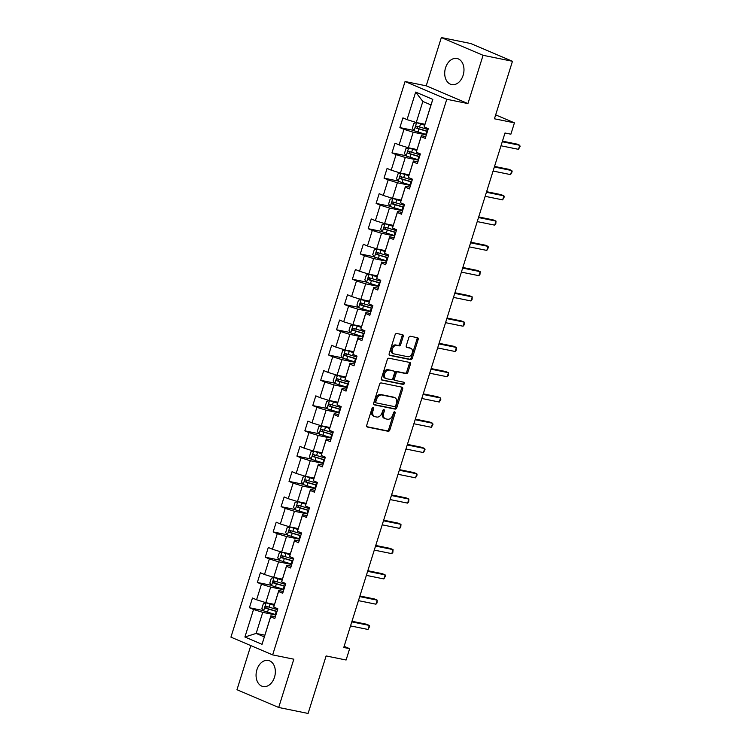<?xml version="1.0" encoding="UTF-8"?>
<svg xmlns="http://www.w3.org/2000/svg" width="751" height="751" viewBox="0 0 751 751"><rect width="100%" height="100%" fill="white"/><g stroke="black" fill="none" stroke-linecap="round" stroke-linejoin="round"><path stroke-width="1.13" d="M373.191 407.399A1.173 0.817 113.1 0 0 372.036 408.347L366.741 425.235A1.671 1.164 113.1 0 0 367.239 427.009A1.671 1.164 113.1 0 0 367.399 427.066L388.173 431.29A1.671 1.164 113.1 0 0 389.825 429.929L395.12 413.041A1.173 0.817 113.1 0 0 393.505 412.712L392.82 414.899A5.36 3.727 113.1 0 1 387.535 419.236L385.798 418.88A5.36 3.727 113.1 0 1 385.291 418.72A5.36 3.727 113.1 0 1 383.705 413.041L384.39 410.853A1.173 0.817 113.1 0 0 382.775 410.525L382.09 412.712A5.36 3.727 113.1 0 1 376.795 417.049L375.068 416.702A5.36 3.727 113.1 0 1 374.561 416.542A5.36 3.727 113.1 0 1 372.965 410.853L373.651 408.675A1.173 0.817 113.1 0 0 373.191 407.399M445.55 67.797A13.311 9.463 -78.5 0 0 451.689 84.581A13.311 9.463 -78.5 0 0 463.132 75.278A13.311 9.463 -78.5 0 0 456.993 58.494A13.311 9.463 -78.5 0 0 445.55 67.797M256.908 669.742A13.311 9.463 -78.5 0 0 263.047 686.527A13.311 9.463 -78.5 0 0 274.5 677.224A13.311 9.463 -78.5 0 0 268.351 660.439A13.311 9.463 -78.5 0 0 256.908 669.742M403.203 336.495A1.671 1.164 113.1 0 0 402.705 334.721A1.671 1.164 113.1 0 0 402.555 334.674L396.725 333.491A1.671 1.164 113.1 0 0 395.073 334.843L389.187 353.608A1.671 1.164 113.1 0 0 389.685 355.383A1.671 1.164 113.1 0 0 389.844 355.43L410.619 359.654A1.671 1.164 113.1 0 0 412.271 358.302L418.157 339.536A1.671 1.164 113.1 0 0 417.659 337.762A1.671 1.164 113.1 0 0 417.5 337.715L410.459 336.279A1.671 1.164 113.1 0 0 408.807 337.64L406.291 345.667A1.671 1.164 113.1 0 0 406.789 347.441A1.671 1.164 113.1 0 0 406.948 347.497L410.44 348.201A4.478 3.117 113.1 0 1 410.853 348.333A4.478 3.117 113.1 0 1 412.092 353.383A4.478 3.117 113.1 0 1 407.774 356.706L394.097 353.928A4.478 3.117 113.1 0 1 393.674 353.796A4.478 3.117 113.1 0 1 392.444 348.746A4.478 3.117 113.1 0 1 396.763 345.422L399.034 345.882A1.671 1.164 113.1 0 0 400.687 344.531L403.203 336.495L402.076 336.016A1.671 1.164 113.1 0 0 401.954 334.552M250.806 645.588L236.978 689.718L278.687 707.47L308.088 713.45L326.112 655.942L346.098 660.007L349.647 648.667L343.77 647.475L505.001 133.002L510.877 134.194L514.435 122.854L495.669 114.875M483.071 55.302L441.353 37.55L426.221 85.821L467.939 103.582L483.071 55.302L512.464 61.282L494.44 118.789L514.435 122.854M467.939 103.582L446.77 99.273L272.651 654.891L230.933 637.139L405.061 81.521L446.77 99.273M278.687 707.47L293.819 659.2L272.651 654.891M381.226 382.935A1.671 1.164 113.1 0 0 379.574 384.296L373.698 403.052A1.671 1.164 113.1 0 0 374.195 404.836A1.671 1.164 113.1 0 0 374.345 404.883L395.129 409.107A1.671 1.164 113.1 0 0 396.781 407.755L402.658 388.99A1.671 1.164 113.1 0 0 402.16 387.216A1.671 1.164 113.1 0 0 402.001 387.169L381.226 382.935M381.442 378.335L387.319 359.569A1.671 1.164 113.1 0 1 388.971 358.218L409.746 362.442A1.671 1.164 113.1 0 1 409.905 362.489A1.671 1.164 113.1 0 1 410.403 364.263L407.887 372.299A1.671 1.164 113.1 0 1 406.235 373.651L397.814 371.933A1.671 1.164 113.1 0 0 396.162 373.294L394.491 378.617A1.671 1.164 113.1 0 0 394.988 380.391A1.671 1.164 113.1 0 0 395.148 380.438L403.916 382.231A1.173 0.817 113.1 0 1 403.221 384.456L382.099 380.156A1.671 1.164 113.1 0 1 381.94 380.109A1.671 1.164 113.1 0 1 381.442 378.335M441.353 37.55L470.746 43.53L512.464 61.282M413.885 130.449L399.879 127.595L403.991 129.35L399.119 144.905L395.007 143.15L391.966 152.866L396.077 154.622L391.205 170.167L387.084 168.421L384.043 178.137L388.154 179.893L383.282 195.438L379.171 193.692L376.12 203.408L380.241 205.164L375.369 220.71L371.247 218.963L368.206 228.679L372.318 230.435L367.446 245.981L363.334 244.235L360.283 253.951L364.404 255.706L359.522 271.252L355.411 269.496L352.369 279.222L356.481 280.968L351.609 296.523L347.488 294.767L344.446 304.493L348.558 306.239L343.686 321.794L339.574 320.039L336.523 329.764L340.644 331.51L335.772 347.065L331.651 345.31L328.609 355.026L332.721 356.781L327.849 372.336L323.737 370.581L320.686 380.297L324.808 382.052L319.926 397.608L315.814 395.852L312.773 405.568L316.884 407.324L312.012 422.869L307.901 421.123L304.85 430.839L308.961 432.595L304.089 448.14L299.978 446.394L296.927 456.11L301.048 457.866L296.176 473.412L292.055 471.666L289.013 481.382L293.125 483.137L288.253 498.683L284.141 496.937L281.09 506.653L285.211 508.399L280.339 523.954L276.218 522.198L273.176 531.924L277.288 533.67L272.416 549.225L268.304 547.47L265.253 557.195L269.365 558.941L264.493 574.496L260.381 572.741L257.34 582.466L261.451 584.212L256.579 599.767L252.458 598.012L249.416 607.728L253.528 609.483L244.901 637.017L262.043 644.32L270.867 615.811L275.345 616.731M399.879 127.595L402.93 117.879L407.042 119.634L415.669 92.091L432.811 99.385L424.184 126.928L428.295 128.674L425.244 138.4L421.133 136.644L416.261 152.2L420.372 153.946L417.331 163.671L413.21 161.916L408.337 177.471L412.459 179.217L409.408 188.933L405.296 187.187L400.424 202.732L404.536 204.488L401.494 214.204L397.373 212.458L392.501 228.004L396.622 229.759L393.571 239.475L389.459 237.729L384.587 253.275L388.699 255.03L385.657 264.746L381.536 263L376.664 278.546L380.776 280.301L377.734 290.017L373.623 288.262L368.741 303.817L372.862 305.573L369.811 315.289L365.699 313.533L360.827 329.088L364.939 330.834L361.898 340.56L357.776 338.804L352.904 354.359L357.025 356.105L353.974 365.831L349.863 364.075L344.991 379.63L349.102 381.377L346.061 391.102L341.94 389.347L337.068 404.902L341.179 406.648L338.138 416.364L334.026 414.618L329.145 430.163L333.266 431.919L330.215 441.635L326.103 439.889L321.231 455.435L325.343 457.19L322.301 466.906L318.18 465.16L313.308 480.706L317.429 482.461L314.378 492.177L310.266 490.431L305.394 505.977L309.506 507.732L306.464 517.448L302.343 515.693L297.471 531.248L301.583 533.003L298.541 542.72L294.43 540.964L289.557 556.519L293.669 558.275L290.618 567.991L286.506 566.235L281.634 581.79L285.746 583.536L282.705 593.262L278.583 591.506L273.711 607.061L277.832 608.808L274.782 618.533L270.67 616.778L262.043 644.32M416.983 149.533L408.337 147.778L413.21 132.223L426.343 134.898M425.817 136.598L421.33 135.687L416.261 152.2M413.21 132.223L403.991 129.35M408.337 147.778L399.119 144.905M421.133 136.644L421.33 135.687M409.07 174.805L400.414 173.049L405.287 157.494L418.429 160.17M417.894 161.869L413.407 160.949L408.337 177.471M405.287 157.494L396.077 154.622M400.414 173.049L391.205 170.167M413.21 161.916L413.407 160.949M401.147 200.076L392.501 198.32L397.373 182.765L410.506 185.441M409.971 187.14L405.493 186.22L400.424 202.732M397.373 182.765L388.154 179.893M392.501 198.32L383.282 195.438M405.296 187.187L405.493 186.22M393.224 225.347L384.578 223.591L389.45 208.036L402.583 210.712M402.057 212.402L397.57 211.491L392.501 228.004M389.45 208.036L380.241 205.164M384.578 223.591L375.369 220.71M397.373 212.458L397.57 211.491M385.31 250.618L376.655 248.863L381.536 233.308L394.669 235.983M394.134 237.673L389.647 236.762L384.587 253.275M381.536 233.308L372.318 230.435M376.655 248.863L367.446 245.981M389.459 237.729L389.647 236.762M377.387 275.889L368.741 274.124L373.613 258.579L386.746 261.254M386.221 262.944L381.733 262.033L376.664 278.546M373.613 258.579L364.404 255.706M368.741 274.124L359.522 271.252M381.536 263L381.733 262.033M369.473 301.16L360.818 299.396L365.69 283.85L378.833 286.516M378.297 288.215L373.81 287.304L368.741 303.817M365.69 283.85L356.481 280.968M360.818 299.396L351.609 296.523M373.623 288.262L373.81 287.304M361.55 326.432L352.904 324.667L357.776 309.121L370.91 311.787M370.374 313.486L365.897 312.576L360.827 329.088M357.776 309.121L348.558 306.239M352.904 324.667L343.686 321.794M365.699 313.533L365.897 312.576M353.627 351.703L344.981 349.938L349.853 334.392L362.996 337.058M362.461 338.757L357.974 337.847L352.904 354.359M349.853 334.392L340.644 331.51M344.981 349.938L335.772 347.065M357.776 338.804L357.974 337.847M345.713 376.964L337.068 375.209L341.94 359.654L355.073 362.329M354.538 364.028L350.05 363.118L344.991 379.63M341.94 359.654L332.721 356.781M337.068 375.209L327.849 372.336M349.863 364.075L350.05 363.118M337.79 402.236L329.145 400.48L334.017 384.925L347.15 387.6M346.624 389.3L342.137 388.38L337.068 404.902M334.017 384.925L324.808 382.052M329.145 400.48L319.926 397.608M341.94 389.347L342.137 388.38M329.877 427.507L321.221 425.751L326.094 410.196L339.236 412.872M338.701 414.571L334.214 413.651L329.145 430.163M326.094 410.196L316.884 407.324M321.221 425.751L312.012 422.869M334.026 414.618L334.214 413.651M321.954 452.778L313.308 451.022L318.18 435.467L331.313 438.143M330.787 439.833L326.3 438.922L321.231 455.435M318.18 435.467L308.961 432.595M313.308 451.022L304.089 448.14M326.103 439.889L326.3 438.922M314.04 478.049L305.385 476.294L310.257 460.738L323.399 463.414M322.864 465.104L318.377 464.193L313.308 480.706M310.257 460.738L301.048 457.866M305.385 476.294L296.176 473.412M318.18 465.16L318.377 464.193M306.117 503.32L297.471 501.555L302.343 486.01L315.476 488.685M314.941 490.375L310.454 489.464L305.394 505.977M302.343 486.01L293.125 483.137M297.471 501.555L288.253 498.683M310.266 490.431L310.454 489.464M298.194 528.591L289.548 526.827L294.42 511.281L307.553 513.947M307.028 515.646L302.54 514.735L297.471 531.248M294.42 511.281L285.211 508.399M289.548 526.827L280.339 523.954M302.343 515.693L302.54 514.735M290.28 553.862L281.625 552.098L286.506 536.552L299.64 539.218M299.105 540.917L294.617 540.007L289.557 556.519M286.506 536.552L277.288 533.67M281.625 552.098L272.416 549.225M294.43 540.964L294.617 540.007M282.357 579.134L273.711 577.369L278.583 561.823L291.717 564.489M291.191 566.188L286.704 565.278L281.634 581.79M278.583 561.823L269.365 558.941M273.711 577.369L264.493 574.496M286.506 566.235L286.704 565.278M274.444 604.395L265.788 602.64L270.66 587.094L283.803 589.76M283.268 591.459L278.781 590.549L273.711 607.061M270.66 587.094L261.451 584.212M265.788 602.64L256.579 599.767M278.583 591.506L278.781 590.549M264.793 635.177L256.147 633.422L262.747 612.356L275.88 615.031M262.747 612.356L253.528 609.483M264.268 636.876L256.147 633.422L244.901 637.017M270.67 616.778L270.867 615.811M426.221 85.821L405.061 81.521M349.647 648.667L344.136 646.32M424.184 126.928L430.971 104.905L422.851 101.451L416.251 122.507L424.906 124.272M432.811 99.385L430.971 104.905M422.851 101.451L415.669 92.091M416.251 122.507L407.042 119.634M263.423 610.582L249.416 607.728M271.346 585.311L257.34 582.466M279.259 560.039L265.253 557.195M287.182 534.768L273.176 531.924M295.096 509.497L281.09 506.653M303.019 484.226L289.013 481.382M310.942 458.964L296.927 456.11M318.856 433.693L304.85 430.839M326.779 408.422L312.773 405.568M334.693 383.151L320.686 380.297M342.616 357.88L328.609 355.026M350.539 332.609L336.523 329.764M358.452 307.337L344.446 304.493M366.375 282.066L352.369 279.222M374.289 256.795L360.283 253.951M382.212 231.533L368.206 228.679M390.135 206.262L376.12 203.408M398.049 180.991L384.043 178.137M405.972 155.72L391.966 152.866M372.58 407.558A1.173 0.817 113.1 0 1 372.524 408.187L371.839 410.375A5.36 3.727 113.1 0 0 373.435 416.063L374.561 416.542M385.291 418.72L384.165 418.241A5.36 3.727 113.1 0 1 382.578 412.562L383.263 410.375A1.173 0.817 113.1 0 0 383.32 409.736M366.863 426.699L387.047 430.811A1.671 1.164 113.1 0 0 388.699 429.45L393.993 412.562A1.173 0.817 113.1 0 0 394.05 411.923M373.82 404.526L393.993 408.628A1.671 1.164 113.1 0 0 395.646 407.267L401.532 388.511A1.671 1.164 113.1 0 0 401.4 387.047M375.857 401.635A1.173 0.817 113.1 0 0 376.317 402.911L394.557 406.62A1.173 0.817 113.1 0 0 395.711 405.671L396.434 403.371A5.36 3.727 113.1 0 0 394.838 397.683A5.36 3.727 113.1 0 0 394.331 397.532L381.865 394.998A5.36 3.727 113.1 0 0 376.58 399.335L375.857 401.635L374.73 401.156A1.173 0.817 113.1 0 0 375.19 402.433L376.101 402.827M394.838 397.683L393.712 397.204A5.36 3.727 113.1 0 0 393.205 397.054L394.331 397.532M374.73 401.156L375.453 398.847A5.36 3.727 113.1 0 1 380.738 394.51L393.205 397.054M394.838 380.316L394.022 379.959A1.671 1.164 113.1 0 1 393.862 379.912A1.671 1.164 113.1 0 1 393.364 378.138L395.035 372.815A1.671 1.164 113.1 0 1 396.688 371.454L405.108 373.172A1.671 1.164 113.1 0 0 406.76 371.811L409.276 363.784A1.671 1.164 113.1 0 0 409.154 362.32M381.564 379.799L402.095 383.977A1.173 0.817 113.1 0 0 403.212 382.081M389.065 370.159A4.478 3.117 113.1 0 0 384.747 373.482A4.478 3.117 113.1 0 0 385.976 378.532A4.478 3.117 113.1 0 0 386.399 378.664L391.224 379.64A1.671 1.164 113.1 0 0 392.876 378.288L394.547 372.965A1.671 1.164 113.1 0 0 394.04 371.182A1.671 1.164 113.1 0 0 393.89 371.135L387.938 369.68A4.478 3.117 113.1 0 0 383.62 373.003A4.478 3.117 113.1 0 0 384.85 378.053L385.976 378.532M393.064 370.787A1.671 1.164 113.1 0 0 392.914 370.703A1.671 1.164 113.1 0 0 392.764 370.656L393.89 371.135M387.938 369.68L392.764 370.656M393.674 353.796L392.548 353.317A4.478 3.117 113.1 0 1 391.309 348.267A4.478 3.117 113.1 0 1 395.627 344.944L397.908 345.404A1.671 1.164 113.1 0 0 399.56 344.052L402.076 336.016M410.853 348.333L409.727 347.854A4.478 3.117 113.1 0 0 409.304 347.722L410.44 348.201M406.413 347.131L409.304 347.722M389.318 355.073L409.492 359.175A1.671 1.164 113.1 0 0 411.144 357.823L417.03 339.058A1.671 1.164 113.1 0 0 416.899 337.593M274.218 605.099L266.183 602.809L263.413 603.466L261.892 608.329L263.639 610.901L275.317 614.496A13.058 1.324 17.4 0 0 275.993 614.684M266.183 602.809L274.153 605.325M277.56 609.662A13.058 1.324 -162.6 0 1 276.894 609.474L266.211 606.273C264.943 606.508 264.737 607.155 265.601 608.216L276.284 611.417A13.058 1.324 17.4 0 0 276.95 611.605M277.025 611.38A10.833 1.098 -162.6 0 1 275.899 611.061L267.29 608.563L266.736 606.986M350.529 625.912L368.028 629.469L369.295 625.423L366.479 624.222L351.984 621.274M368.028 629.469L369.595 626.587L369.295 625.423L351.797 621.866M282.141 579.828L274.096 577.538L271.336 578.195L269.816 583.058L271.562 585.63L283.24 589.225A13.058 1.324 17.4 0 0 283.906 589.413M274.096 577.538L282.066 580.054M285.483 584.391A13.058 1.324 -162.6 0 1 284.807 584.203L274.124 581.002C272.866 581.236 272.66 581.884 273.514 582.945L284.197 586.146A13.058 1.324 17.4 0 0 284.873 586.334M284.939 586.118A10.833 1.098 -162.6 0 1 283.812 585.799L275.213 583.292L274.659 581.715M358.452 600.64L375.951 604.198L377.218 600.152L374.402 598.951L359.907 596.003M375.951 604.198L377.011 602.94L377.218 600.152L359.72 596.594M290.055 554.567L282.019 552.267L279.259 552.924L277.729 557.786L279.485 560.368L291.153 563.954A13.058 1.324 17.4 0 0 291.829 564.142M282.019 552.267L289.989 554.782M293.397 559.12A13.058 1.324 -162.6 0 1 292.73 558.932L282.047 555.731C280.78 555.965 280.574 556.622 281.437 557.674L292.12 560.875A13.058 1.324 17.4 0 0 292.796 561.063M292.862 560.847A10.833 1.098 -162.6 0 1 291.735 560.528L283.127 558.021L282.583 556.444M366.366 575.369L383.864 578.927L385.132 574.881L382.315 573.68L367.821 570.732M383.864 578.927L385.441 576.045L385.132 574.881L367.633 571.323M297.978 529.295L289.942 526.995L287.173 527.653L285.652 532.515L287.398 535.097L299.076 538.683A13.058 1.324 17.4 0 0 299.743 538.871M289.942 526.995L297.912 529.511M301.32 533.858A13.058 1.324 -162.6 0 1 300.653 533.661L289.961 530.459C288.703 530.704 288.497 531.351 289.351 532.403L300.043 535.604A13.058 1.324 17.4 0 0 300.71 535.801M300.785 535.576A10.833 1.098 -162.6 0 1 299.649 535.256L291.05 532.75L290.496 531.173M374.289 550.098L391.787 553.656L393.055 549.61L390.238 548.408L375.744 545.461M391.787 553.656L392.848 552.398L393.055 549.61L375.556 546.052M305.892 504.024L297.856 501.724L295.096 502.381L293.575 507.244L295.321 509.826L306.99 513.412A13.058 1.324 17.4 0 0 307.666 513.609M297.856 501.724L305.826 504.24M309.243 508.587A13.058 1.324 -162.6 0 1 308.567 508.389L297.884 505.188C296.617 505.432 296.42 506.08 297.274 507.132L307.957 510.333A13.058 1.324 17.4 0 0 308.633 510.53M308.699 510.305A10.833 1.098 -162.6 0 1 307.572 509.985L298.964 507.479L298.419 505.911M382.203 524.827L399.701 528.394L400.978 524.339L398.152 523.137L383.658 520.19M399.701 528.394L400.771 527.127L400.978 524.339L383.479 520.781M313.815 478.753L305.779 476.453L303.01 477.11L301.489 481.973L303.235 484.555L314.913 488.141A13.058 1.324 17.4 0 0 315.589 488.338M305.779 476.453L313.749 478.969M317.157 483.315A13.058 1.324 -162.6 0 1 316.49 483.118L305.807 479.917C304.54 480.161 304.333 480.809 305.197 481.87L315.88 485.062A13.058 1.324 17.4 0 0 316.546 485.259M316.622 485.033A10.833 1.098 -162.6 0 1 315.495 484.714L306.887 482.208L306.333 480.64M390.126 499.565L407.624 503.123L408.891 499.068L406.075 497.866L391.581 494.918M407.624 503.123L408.685 501.856L408.891 499.068L391.393 495.51M321.738 453.482L313.693 451.182L310.933 451.849L309.412 456.702L311.158 459.283L322.836 462.869A13.058 1.324 17.4 0 0 323.503 463.067M313.693 451.182L321.663 453.698M325.08 458.044A13.058 1.324 -162.6 0 1 324.404 457.847L313.721 454.655C312.454 454.89 312.256 455.538 313.111 456.599L323.794 459.79A13.058 1.324 17.4 0 0 324.47 459.988M324.535 459.762A10.833 1.098 -162.6 0 1 323.409 459.443L314.8 456.937L314.256 455.369M398.049 474.294L415.547 477.852L416.814 473.797L413.989 472.604L399.494 469.647M415.547 477.852L417.115 474.97L416.814 473.797L399.316 470.239M329.651 428.211L321.616 425.911L318.856 426.577L317.326 431.431L319.081 434.012L330.75 437.598A13.058 1.324 17.4 0 0 331.426 437.795M321.616 425.911L329.586 428.427M332.993 432.773A13.058 1.324 -162.6 0 1 332.327 432.585L321.644 429.384C320.377 429.619 320.17 430.267 321.034 431.327L331.717 434.529A13.058 1.324 17.4 0 0 332.383 434.716M332.458 434.491A10.833 1.098 -162.6 0 1 331.332 434.172L322.723 431.665L322.179 430.098M405.962 449.023L423.461 452.581L424.728 448.525L421.912 447.333L407.417 444.385M423.461 452.581L425.028 449.699L424.728 448.525L407.23 444.967M337.575 402.94L329.539 400.64L326.769 401.306L325.249 406.16L326.995 408.741L338.673 412.337A13.058 1.324 17.4 0 0 339.339 412.524M329.539 400.64L337.499 403.165M340.916 407.502A13.058 1.324 -162.6 0 1 340.241 407.314L329.558 404.113C328.3 404.348 328.093 404.996 328.947 406.056L339.64 409.257A13.058 1.324 17.4 0 0 340.306 409.445M340.381 409.22A10.833 1.098 -162.6 0 1 339.245 408.901L330.647 406.404L330.093 404.827M413.885 423.752L431.384 427.31L432.651 423.264L429.835 422.062L415.341 419.114M431.384 427.31L432.951 424.428L432.651 423.264L415.153 419.696M345.488 377.669L337.452 375.378L334.693 376.035L333.172 380.898L334.918 383.47L346.587 387.065A13.058 1.324 17.4 0 0 347.262 387.253M337.452 375.378L345.422 377.894M348.839 382.231A13.058 1.324 -162.6 0 1 348.164 382.043L337.481 378.842C336.213 379.077 336.016 379.724 336.87 380.785L347.553 383.986A13.058 1.324 17.4 0 0 348.229 384.174M348.295 383.949A10.833 1.098 -162.6 0 1 347.169 383.63L338.56 381.132L338.016 379.555M421.799 398.481L439.297 402.038L440.565 397.992L437.749 396.791L423.254 393.843M439.297 402.038L440.875 399.156L440.565 397.992L423.076 394.435M353.411 352.397L345.376 350.107L342.606 350.764L341.085 355.627L342.832 358.199L354.51 361.794A13.058 1.324 17.4 0 0 355.176 361.982M345.376 350.107L353.345 352.623M356.753 356.96A13.058 1.324 -162.6 0 1 356.087 356.772L345.394 353.571C344.136 353.805 343.93 354.453 344.793 355.514L355.476 358.715A13.058 1.324 17.4 0 0 356.143 358.903M356.218 358.678A10.833 1.098 -162.6 0 1 355.092 358.368L346.483 355.861L345.929 354.284M429.722 373.209L447.22 376.767L448.488 372.721L445.672 371.52L431.177 368.572M447.22 376.767L448.281 375.509L448.488 372.721L430.99 369.163M361.334 327.136L353.289 324.836L350.529 325.493L349.008 330.356L350.755 332.937L362.433 336.523A13.058 1.324 17.4 0 0 363.099 336.711M353.289 324.836L361.259 327.352M364.676 331.689A13.058 1.324 -162.6 0 1 364 331.501L353.317 328.3C352.05 328.534 351.853 329.182 352.707 330.243L363.39 333.444A13.058 1.324 17.4 0 0 364.066 333.632M364.132 333.416A10.833 1.098 -162.6 0 1 363.005 333.097L354.397 330.59L353.852 329.013M437.645 347.938L455.134 351.496L456.411 347.45L453.585 346.249L439.091 343.301M455.134 351.496L456.204 350.238L456.411 347.45L438.913 343.892M369.248 301.864L361.212 299.565L358.452 300.222L356.922 305.084L358.678 307.666L370.346 311.252A13.058 1.324 17.4 0 0 371.022 311.44M361.212 299.565L369.182 302.08M372.59 306.417A13.058 1.324 -162.6 0 1 371.923 306.23L361.24 303.029C359.973 303.273 359.767 303.92 360.63 304.972L371.313 308.173A13.058 1.324 17.4 0 0 371.98 308.37M372.055 308.145A10.833 1.098 -162.6 0 1 370.928 307.826L362.32 305.319L361.775 303.742M445.559 322.667L463.057 326.225L464.325 322.179L461.508 320.977L447.014 318.03M463.057 326.225L464.118 324.967L464.325 322.179L446.826 318.621M377.171 276.593L369.126 274.293L366.366 274.95L364.845 279.813L366.591 282.395L378.269 285.981A13.058 1.324 17.4 0 0 378.936 286.178M369.126 274.293L377.096 276.809M380.513 281.156A13.058 1.324 -162.6 0 1 379.837 280.958L369.154 277.757C367.896 278.001 367.69 278.649 368.544 279.701L379.227 282.902A13.058 1.324 17.4 0 0 379.903 283.099M379.968 282.874A10.833 1.098 -162.6 0 1 378.842 282.554L370.243 280.048L369.689 278.471M453.482 297.396L470.98 300.963L472.248 296.908L469.431 295.706L454.937 292.759M470.98 300.963L472.041 299.696L472.248 296.908L454.749 293.35M385.085 251.322L377.049 249.022L374.289 249.679L372.759 254.542L374.514 257.124L386.183 260.71A13.058 1.324 17.4 0 0 386.859 260.907M377.049 249.022L385.019 251.538M388.427 255.884A13.058 1.324 -162.6 0 1 387.76 255.687L377.077 252.486C375.81 252.73 375.613 253.378 376.467 254.429L387.15 257.631A13.058 1.324 17.4 0 0 387.826 257.828M387.891 257.602A10.833 1.098 -162.6 0 1 386.765 257.283L378.157 254.777L377.612 253.209M461.396 272.125L478.894 275.692L480.161 271.637L477.345 270.435L462.851 267.487M478.894 275.692L479.964 274.425L480.161 271.637L462.663 268.079M393.008 226.051L384.972 223.751L382.203 224.408L380.682 229.271L382.428 231.852L394.106 235.439A13.058 1.324 17.4 0 0 394.773 235.636M384.972 223.751L392.942 226.267M396.35 230.613A13.058 1.324 -162.6 0 1 395.683 230.416L384.991 227.224C383.733 227.459 383.526 228.107 384.39 229.168L395.073 232.359A13.058 1.324 17.4 0 0 395.739 232.557M395.815 232.331A10.833 1.098 -162.6 0 1 394.679 232.012L386.08 229.506L385.526 227.938M469.319 246.863L486.817 250.421L488.084 246.366L485.268 245.173L470.774 242.216M486.817 250.421L488.385 247.539L488.084 246.366L470.586 242.808M400.931 200.78L392.886 198.48L390.126 199.146L388.605 204L390.351 206.581L402.029 210.167A13.058 1.324 17.4 0 0 402.696 210.364M392.886 198.48L400.856 200.996M404.273 205.342A13.058 1.324 -162.6 0 1 403.597 205.145L392.914 201.953C391.647 202.188 391.449 202.836 392.304 203.896L402.987 207.098A13.058 1.324 17.4 0 0 403.662 207.285M403.728 207.06A10.833 1.098 -162.6 0 1 402.602 206.741L393.993 204.234L393.449 202.667M477.232 221.592L494.731 225.15L496.007 221.094L493.182 219.902L478.687 216.955M494.731 225.15L495.801 223.882L496.007 221.094L478.509 217.537M408.844 175.509L400.809 173.209L398.039 173.875L396.519 178.729L398.265 181.31L409.943 184.906A13.058 1.324 17.4 0 0 410.619 185.093M400.809 173.209L408.779 175.734M412.186 180.071A13.058 1.324 -162.6 0 1 411.52 179.883L400.837 176.682C399.57 176.917 399.363 177.565 400.227 178.625L410.91 181.826A13.058 1.324 17.4 0 0 411.576 182.014M411.651 181.789A10.833 1.098 -162.6 0 1 410.525 181.47L401.916 178.963L401.363 177.396M485.155 196.321L502.654 199.879L503.921 195.833L501.105 194.631L486.61 191.683M502.654 199.879L504.221 196.997L503.921 195.833L486.423 192.265M416.767 150.238L408.722 147.938L405.962 148.604L404.442 153.457L406.188 156.039L417.866 159.634A13.058 1.324 17.4 0 0 418.532 159.822M408.722 147.938L416.692 150.463M420.109 154.8A13.058 1.324 -162.6 0 1 419.433 154.612L408.751 151.411C407.493 151.646 407.286 152.293 408.14 153.354L418.823 156.555A13.058 1.324 17.4 0 0 419.499 156.743M419.565 156.518A10.833 1.098 -162.6 0 1 418.438 156.199L409.839 153.702L409.286 152.124M493.078 171.05L510.577 174.607L511.844 170.561L509.028 169.36L494.533 166.412M510.577 174.607L512.144 171.726L511.844 170.561L494.346 166.994M424.681 124.966L416.645 122.676L413.885 123.333L412.355 128.196L414.111 130.768L425.779 134.363A13.058 1.324 17.4 0 0 426.455 134.551M416.645 122.676L424.615 125.192M428.023 129.529A13.058 1.324 -162.6 0 1 427.357 129.341L416.674 126.14C415.406 126.375 415.2 127.022 416.063 128.083L426.746 131.284A13.058 1.324 17.4 0 0 427.422 131.472M427.488 131.247A10.833 1.098 -162.6 0 1 426.361 130.927L417.753 128.43L417.209 126.853M500.992 145.778L518.49 149.336L519.758 145.29L516.941 144.089L502.447 141.141M518.49 149.336L520.067 146.454L519.758 145.29L502.259 141.732M371.839 410.375L372.965 410.853M383.263 410.375L384.39 410.853M382.578 412.562L383.705 413.041M393.993 412.562L395.12 413.041M388.699 429.45L389.825 429.929M387.047 430.811L388.173 431.29M372.524 408.187L373.651 408.675M401.532 388.511L402.658 388.99M395.646 407.267L396.781 407.755M393.993 408.628L395.129 409.107M380.738 394.51L381.865 394.998M375.453 398.847L376.58 399.335M409.276 363.784L410.403 364.263M406.76 371.811L407.887 372.299M405.108 373.172L406.235 373.651M396.688 371.454L397.814 371.933M395.035 372.815L396.162 373.294M393.364 378.138L394.491 378.617M402.095 383.977L403.221 384.456M399.56 344.052L400.687 344.531M397.908 345.404L399.034 345.882M395.627 344.944L396.763 345.422M417.03 339.058L418.157 339.536M411.144 357.823L412.271 358.302M409.492 359.175L410.619 359.654M266.107 602.818L263.601 610.835M276.284 611.417L275.317 614.496M277.185 608.535L276.894 609.474M268.454 609.155L267.487 612.234M270.031 604.133L269.065 607.212M267.29 608.563L265.601 608.216M274.031 577.547L271.515 585.573M284.197 586.146L283.24 589.225M285.108 583.264L284.807 584.203M276.377 583.884L275.41 586.963M277.945 578.861L276.988 581.941M275.213 583.292L273.514 582.945M281.954 552.285L279.438 560.302M292.12 560.875L291.153 563.954M293.021 557.993L292.73 558.932M284.291 558.613L283.334 561.692M285.868 553.59L284.901 556.669M283.127 558.021L281.437 557.674M289.867 527.014L287.351 535.031M300.043 535.604L299.076 538.683M300.944 532.722L300.653 533.661M292.214 533.341L291.247 536.421M293.782 528.319L292.824 531.398M291.05 532.75L289.351 532.403M297.79 501.743L295.274 509.76M307.957 510.333L306.99 513.412M308.858 507.451L308.567 508.389M300.128 508.07L299.17 511.149M301.705 503.048L300.738 506.127M298.964 507.479L297.274 507.132M305.704 476.472L303.197 484.489M315.88 485.062L314.913 488.141M316.781 482.189L316.49 483.118M308.051 482.799L307.084 485.878M309.628 477.777L308.661 480.856M306.887 482.208L305.197 481.87M313.627 451.201L311.111 459.218M323.794 459.79L322.836 462.869M324.704 456.918L324.404 457.847M315.974 457.528L315.007 460.607M317.542 452.506L316.584 455.585M314.8 456.937L313.111 456.599M321.55 425.93L319.034 433.947M331.717 434.529L330.75 437.598M332.618 431.647L332.327 432.585M323.888 432.257L322.921 435.336M325.465 427.244L324.498 430.314M322.723 431.665L321.034 431.327M329.464 400.659L326.948 408.675M339.64 409.257L338.673 412.337M340.541 406.375L340.241 407.314M331.811 406.995L330.844 410.065M333.378 401.973L332.421 405.042M330.647 406.404L328.947 406.056M337.387 375.387L334.871 383.404M347.553 383.986L346.587 387.065M348.455 381.104L348.164 382.043M339.724 381.724L338.767 384.803M341.301 376.702L340.334 379.781M338.56 381.132L336.87 380.785M345.3 350.116L342.794 358.143M355.476 358.715L354.51 361.794M356.378 355.833L356.087 356.772M347.647 356.453L346.68 359.532M349.224 351.43L348.257 354.51M346.483 355.861L344.793 355.514M353.223 324.845L350.708 332.871M363.39 333.444L362.433 336.523M364.291 330.562L364 331.501M355.57 331.182L354.603 334.261M357.138 326.159L356.171 329.238M354.397 330.59L352.707 330.243M361.137 299.583L358.631 307.6M371.313 308.173L370.346 311.252M372.214 305.291L371.923 306.23M363.484 305.91L362.517 308.99M365.061 300.888L364.094 303.967M362.32 305.319L360.63 304.972M369.06 274.312L366.544 282.329M379.227 282.902L378.269 285.981M380.137 280.02L379.837 280.958M371.407 280.639L370.44 283.718M372.975 275.617L372.017 278.696M370.243 280.048L368.544 279.701M376.983 249.041L374.467 257.058M387.15 257.631L386.183 260.71M388.051 254.758L387.76 255.687M379.321 255.368L378.363 258.447M380.898 250.346L379.931 253.425M378.157 254.777L376.467 254.429M384.897 223.77L382.39 231.787M395.073 232.359L394.106 235.439M395.974 229.487L395.683 230.416M387.244 230.097L386.277 233.176M388.821 225.075L387.854 228.154M386.08 229.506L384.39 229.168M392.82 198.499L390.304 206.516M402.987 207.098L402.029 210.167M403.888 204.216L403.597 205.145M395.167 204.826L394.2 207.905M396.735 199.804L395.768 202.883M393.993 204.234L392.304 203.896M400.734 173.228L398.227 181.244M410.91 181.826L409.943 184.906M411.811 178.945L411.52 179.883M403.08 179.564L402.114 182.634M404.658 174.542L403.691 177.611M401.916 178.963L400.227 178.625M408.657 147.956L406.141 155.973M418.823 156.555L417.866 159.634M419.734 153.673L419.433 154.612M411.004 154.293L410.037 157.363M412.571 149.271L411.614 152.35M409.839 153.702L408.14 153.354M416.58 122.685L414.064 130.712M426.746 131.284L425.779 134.363M427.648 128.402L427.357 129.341M418.917 129.022L417.96 132.101M420.494 123.999L419.527 127.079M417.753 128.43L416.063 128.083M375.078 402.395L376.204 402.883M393.862 379.912L394.988 380.391M392.914 370.703L394.04 371.182"/></g></svg>
